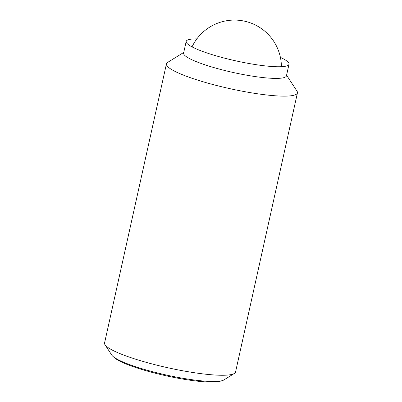 <?xml version="1.0" encoding="UTF-8"?>
<svg xmlns="http://www.w3.org/2000/svg" width="402" height="402" viewBox="0 0 402 402"><rect width="100%" height="100%" fill="white"/><g stroke="black" fill="none" stroke-linecap="round" stroke-linejoin="round"><path stroke-width="0.6" d="M286.581 75.214L296.967 91.078A67.084 10.492 -167.5 0 1 297.435 92.882L235.552 372.016A67.084 10.492 -167.5 0 1 234.366 373.453A67.084 10.492 -167.5 0 1 219.603 375.227A67.084 10.492 -167.5 0 1 151.031 363.664A67.084 10.492 -167.5 0 1 105.033 344.78A67.084 10.492 -167.5 0 1 104.565 342.971L166.448 63.843A67.084 10.492 -167.5 0 1 167.634 62.405L183.754 52.416M105.033 344.78L111.776 355.077A58.159 9.1 12.5 0 0 113.007 356.433A58.159 9.1 12.5 0 0 130.962 365.111A58.159 9.1 12.5 0 0 211.105 381.473A58.159 9.1 12.5 0 0 222.211 380.644A58.159 9.1 12.5 0 0 223.904 379.935L234.366 373.453M297.435 92.882A67.084 10.492 -167.5 0 1 281.485 96.098A67.084 10.492 -167.5 0 1 207.99 83.189A67.084 10.492 -167.5 0 1 166.448 63.843M280.405 57.375A52.662 8.236 -167.5 0 1 289.018 64.209L286.435 75.852A52.662 8.236 -167.5 0 1 273.918 78.375A52.662 8.236 -167.5 0 1 216.221 68.245A52.662 8.236 -167.5 0 1 183.608 53.059L186.191 41.411A52.662 8.236 -167.5 0 1 196.885 38.863M289.018 64.209A52.662 8.236 -167.5 0 1 276.496 66.732A52.662 8.236 -167.5 0 1 218.804 56.602A52.662 8.236 -167.5 0 1 186.191 41.411M222.211 380.644L220.14 381.247A56.19 8.789 -167.5 0 1 131.977 366.237A56.19 8.789 -167.5 0 1 114.63 357.855L113.007 356.433M281.41 66.697A46.959 46.959 0 0 0 192.04 46.883"/></g></svg>
